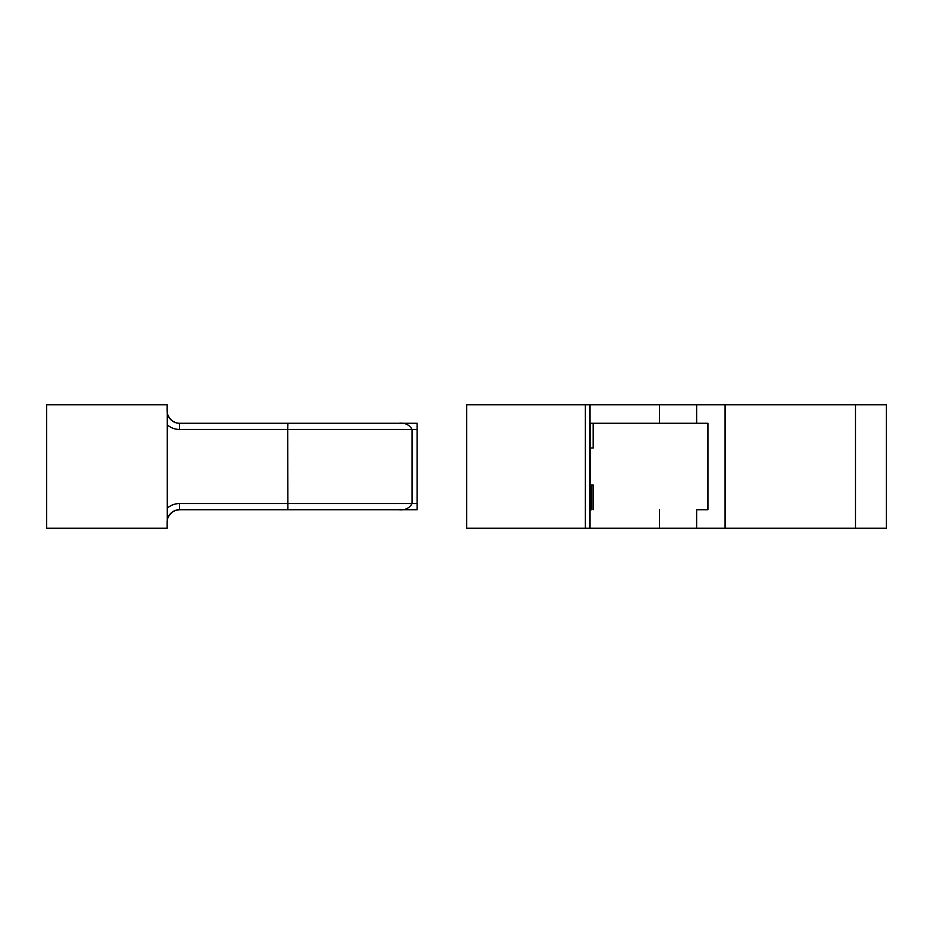 <?xml version="1.0" encoding="UTF-8"?>
<svg xmlns="http://www.w3.org/2000/svg" width="933" height="933" viewBox="0 0 933 933"><rect width="100%" height="100%" fill="white"/><g stroke="black" fill="none" stroke-linecap="round" stroke-linejoin="round"><path stroke-width="1.4" d="M399.067 509.721C405.05 510.316 409.377 508.252 412.071 503.552L412.071 429.448L287.702 429.448L287.889 509.721L399.149 509.721L179.521 509.721A12.351 12.351 0 0 0 167.17 522.072L167.17 528.241L46.65 528.241L46.65 404.759L167.17 404.759L167.17 410.928A12.351 12.351 0 0 0 167.287 412.608L167.322 412.853M167.287 508.158A18.52 18.52 0 0 1 179.521 503.552L417.109 503.552L417.109 509.721L179.521 509.721A12.351 12.351 0 0 0 167.287 520.392L167.287 412.608A12.351 12.351 0 0 0 179.521 423.279L417.109 423.279L417.109 429.448L412.071 429.448C409.377 424.748 405.05 422.684 399.067 423.279L179.521 423.279A12.351 12.351 0 0 1 167.287 412.608M168.488 516.52L169.479 514.888M169.479 418.112L167.765 414.707M372.15 509.721L296.344 509.721L372.15 509.721M417.109 503.552L417.109 429.448M169.549 514.794L172.197 512.135L175.649 510.339L179.521 509.721L417.109 509.721M169.514 514.829L168.581 516.346M167.287 520.381L167.17 522.072M167.788 414.777L169.514 418.159L172.197 420.865L175.649 422.661M169.503 418.147L168.581 416.654M167.287 424.842A18.52 18.52 0 0 0 179.521 429.448L287.702 429.448L287.889 423.279M167.334 520.089L167.765 518.281L167.334 520.089M175.626 510.351L172.208 512.124L168.5 516.497L172.197 512.124L175.626 510.351L179.521 509.721L179.521 503.552M855.491 528.241L696.624 528.241L696.624 509.721L707.949 509.721L707.949 423.279L696.624 423.279L696.624 404.759L886.35 404.759L886.35 528.241L855.491 528.241L855.491 404.759M590.123 509.721L591.685 509.721L590.123 509.721L590.123 423.279L696.624 423.279M696.624 509.721L707.949 509.721M589.994 528.241L589.994 404.759L466.512 404.759L466.512 528.241L659.421 528.241L659.421 509.721M659.421 528.241L696.624 528.241M659.421 423.279L659.421 404.759L696.624 404.759M589.994 404.759L659.421 404.759M593.155 509.721L593.155 485.02L591.685 485.02L591.685 509.721M590.123 447.98L593.155 447.98L593.155 423.279M590.123 485.02L591.685 485.02M179.521 429.448L179.521 423.279M725.093 528.241L725.093 404.759M725.244 528.241L725.244 404.759M585.364 528.241L585.364 404.759M466.663 528.241L466.663 404.759"/></g></svg>
